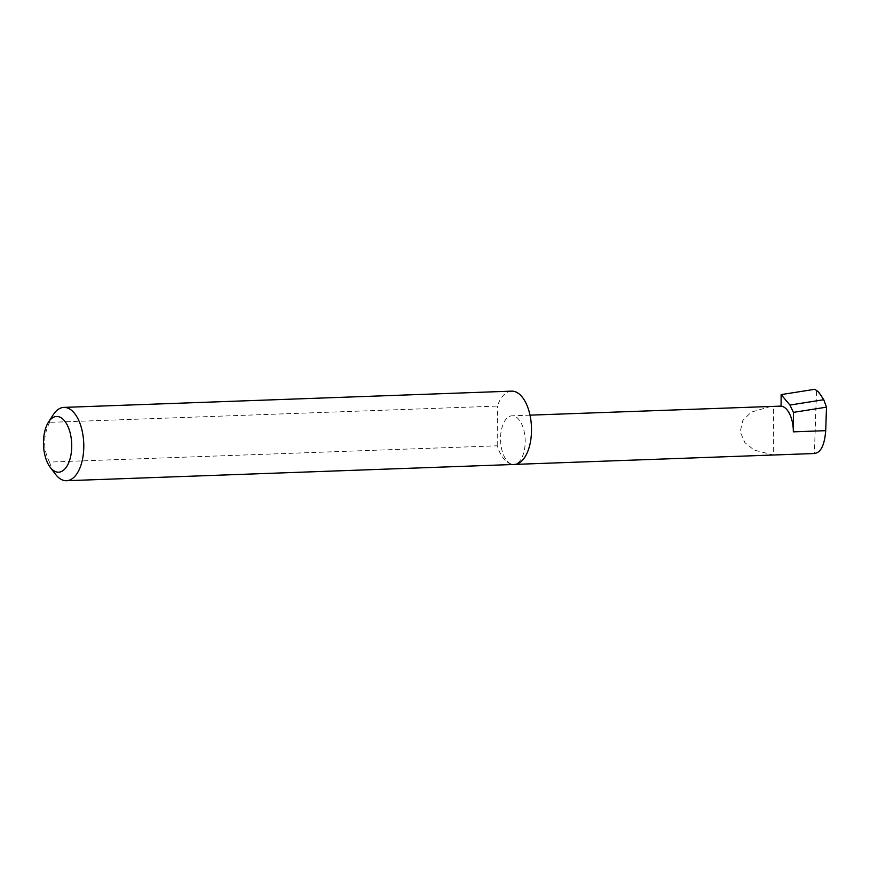 <?xml version="1.0" encoding="UTF-8"?>
<svg xmlns="http://www.w3.org/2000/svg" width="870" height="870" viewBox="0 0 870 870"><rect width="100%" height="100%" fill="white"/><g stroke="black" fill="none" stroke-linecap="round" stroke-linejoin="round"><path stroke-width="0.65" stroke-dasharray="4.35 3.26" d="M53.222 414.772A36.681 18.564 -92.1 0 0 49.633 422.352C43.032 435.816 42.978 449.061 49.492 462.068L497.227 445.799A36.681 18.564 -92.1 0 0 512.789 464.395A24.327 12.31 87.9 0 1 500.544 439.611A24.327 12.31 87.9 0 1 511.995 415.806A24.327 12.31 87.9 0 1 512.963 415.849A24.327 12.31 87.9 0 1 525.197 440.633A24.327 12.31 87.9 0 1 513.757 464.439A24.327 12.31 87.9 0 1 512.789 464.395A36.681 18.564 -92.1 0 0 514.246 464.46M821.856 395.915L816.495 391.065L814.396 453.433L773.332 454.934L773.506 406.388M814.396 453.433L815.223 453.487M511.582 391.141A36.681 18.564 -92.1 0 0 497.368 406.083L49.633 422.352M816.495 391.065L815.929 389.608M49.492 462.068A36.681 18.564 -92.1 0 0 55.386 474.139M497.227 445.799L497.368 406.083M770.885 406.399L751.114 412.206L742.773 420.558L740.207 431.792L744.861 442.602L754.17 450.105L773.332 454.934M515.094 464.384L513.757 464.439M530.015 415.153L511.995 415.806"/><path stroke-width="1.3" d="M781.086 406.105A24.327 12.31 87.9 0 1 793.342 431.846L793.407 412.38L789.938 405.05L781.129 394.61L781.086 406.105L530.015 415.153M814.396 453.433C820.78 452.813 824.553 445.222 825.706 430.672L826.5 407.149L823.76 399.711L789.938 405.05M57.692 416.523A27.883 14.105 87.9 0 1 71.731 446.016A27.883 14.105 87.9 0 1 57.507 472.149A27.883 14.105 87.9 0 1 50.145 467.201A27.883 14.105 87.9 0 1 48.502 422.08A27.883 14.105 87.9 0 1 57.692 416.523M50.145 467.201L55.386 474.139A36.681 18.564 -92.1 0 0 65.054 480.664A36.681 18.564 -92.1 0 0 66.522 480.719A36.681 18.564 -92.1 0 0 83.781 444.831A36.681 18.564 -92.1 0 0 65.315 407.464A36.681 18.564 -92.1 0 0 63.858 407.399A36.681 18.564 -92.1 0 0 53.222 414.772L48.502 422.08M66.522 480.719L514.246 464.46A36.681 18.564 -92.1 0 0 531.505 428.562A36.681 18.564 -92.1 0 0 513.05 391.195A36.681 18.564 -92.1 0 0 511.582 391.141L63.858 407.399M793.407 412.38L826.5 407.149M823.76 399.711L818.648 392.065L814.864 389.281L818.648 392.065M781.129 394.61L814.864 389.281M793.342 431.846L825.706 430.672M815.223 453.487L515.094 464.384"/></g></svg>
